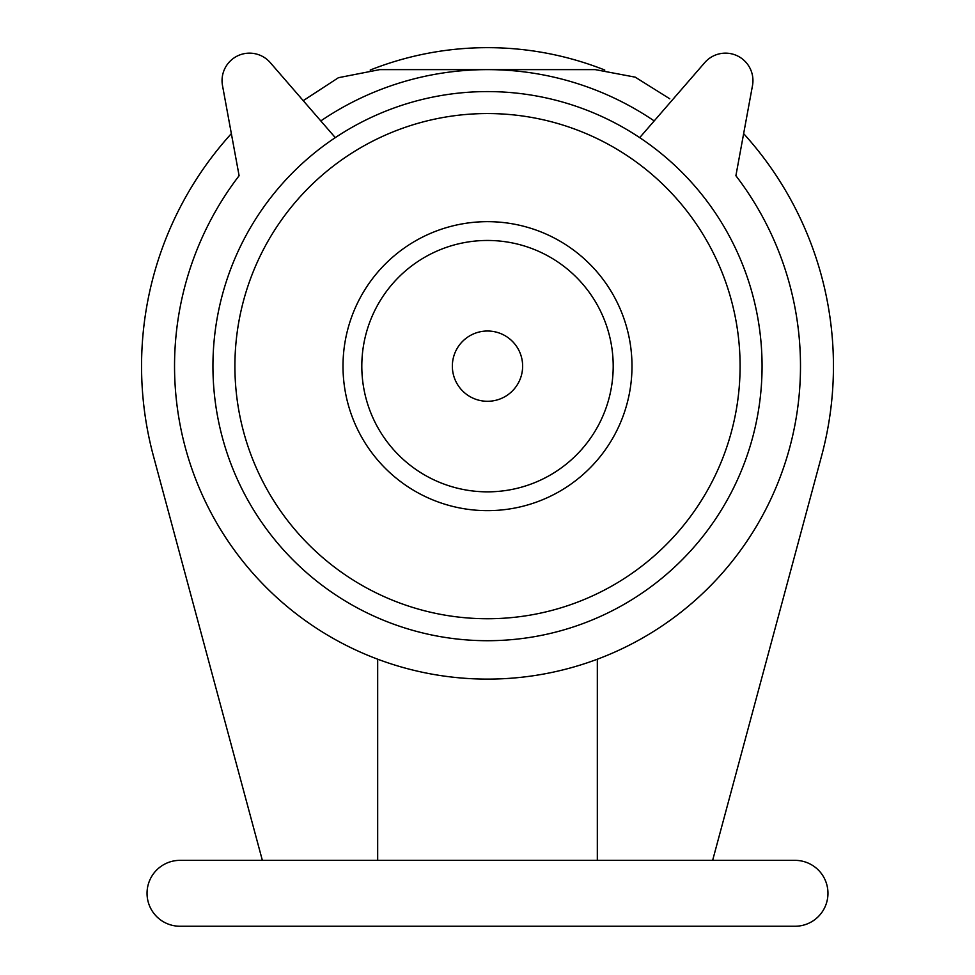 <?xml version="1.0" encoding="UTF-8"?>
<svg xmlns="http://www.w3.org/2000/svg" width="975" height="975" viewBox="0 0 975 975"><rect width="100%" height="100%" fill="white"/><g stroke="black" fill="none" stroke-linecap="round" stroke-linejoin="round"><path stroke-width="1.46" d="M370.195 70.054A318.484 318.484 0 0 1 604.78 70.042M303.237 100.657L338.447 77.695L379.714 69.627L595.286 69.627L635.225 77.159L669.788 98.804M179.997 860.352A32.943 32.943 0 0 0 147.042 893.307A32.943 32.943 0 0 0 179.997 926.25L795.003 926.25A32.943 32.943 0 0 0 827.958 893.307A32.943 32.943 0 0 0 795.003 860.352L179.997 860.352M234.902 366.149A252.598 252.598 0 0 1 613.799 147.396A252.598 252.598 0 0 1 613.799 584.903A252.598 252.598 0 0 1 234.902 366.149M343.005 366.149A144.495 144.495 0 0 1 559.747 241.02A144.495 144.495 0 0 1 559.747 491.29A144.495 144.495 0 0 1 343.005 366.149M712.64 860.352L821.535 456.142A345.942 345.942 0 0 0 743.645 133.624M231.355 133.624A345.942 345.942 0 0 0 153.465 456.142L262.36 860.352M212.94 366.149A274.56 274.56 0 0 1 624.78 128.371A274.56 274.56 0 0 1 624.78 603.927A274.56 274.56 0 0 1 212.94 366.149M597.322 860.352L597.322 659.246M377.678 659.246L377.678 860.352M335.303 137.646L270.258 62.619A27.458 27.458 0 0 0 222.507 85.581L239.107 175.719A312.999 312.999 0 0 0 698.929 596.944A312.999 312.999 0 0 0 735.893 175.719L752.493 85.581A27.458 27.458 0 0 0 704.742 62.619L639.697 137.646M320.799 120.924A296.522 296.522 0 0 1 654.201 120.924M361.81 366.149A125.69 125.69 0 0 1 550.351 257.303A125.69 125.69 0 0 1 550.351 475.008A125.69 125.69 0 0 1 361.81 366.149M452.351 366.149A35.149 35.149 0 0 1 505.074 335.717A35.149 35.149 0 0 1 505.074 396.581A35.149 35.149 0 0 1 452.351 366.149"/></g></svg>
